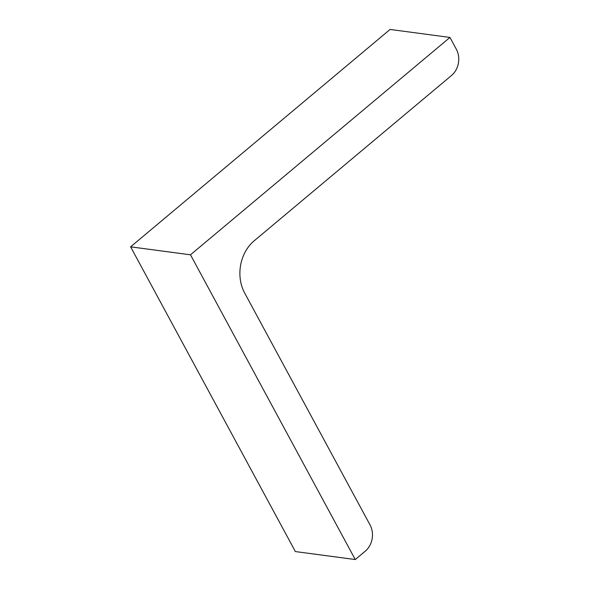 <?xml version="1.0" encoding="UTF-8"?>
<svg xmlns="http://www.w3.org/2000/svg" width="589" height="589" viewBox="0 0 589 589"><rect width="100%" height="100%" fill="white"/><g stroke="black" fill="none" stroke-linecap="round" stroke-linejoin="round"><path stroke-width="0.88" d="M449.959 37.431L390.08 29.45L130.611 246.835L190.49 254.809L449.959 37.431L456.365 49.277A18.774 15.299 97.6 0 1 451.63 75.385L254.146 240.835A37.541 30.599 97.6 0 0 244.678 293.05L370.083 524.99A18.774 15.299 97.6 0 1 365.349 551.098L355.263 559.55L190.49 254.809M130.611 246.835L295.376 551.569L355.263 559.55"/></g></svg>
